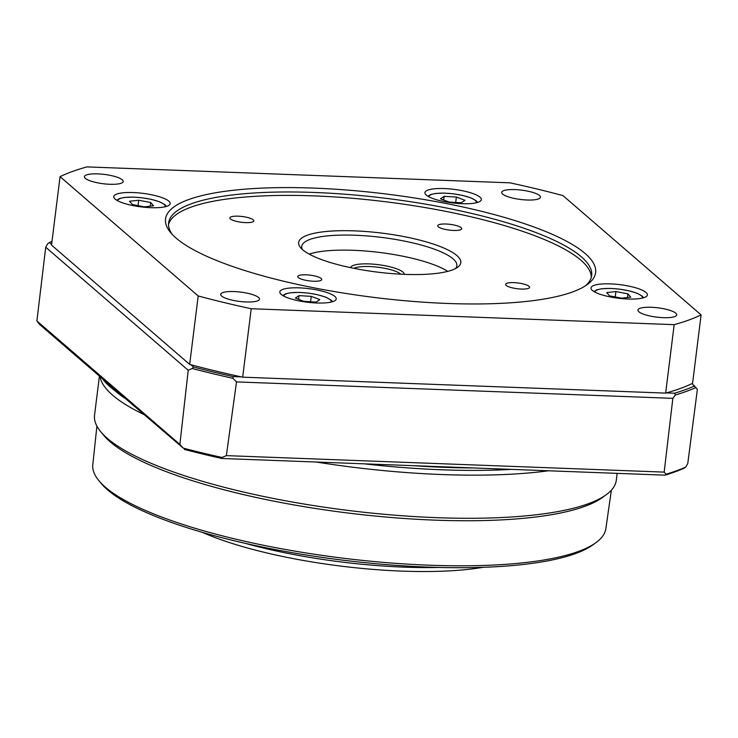 <?xml version="1.0" encoding="UTF-8"?>
<svg xmlns="http://www.w3.org/2000/svg" width="738" height="738" viewBox="0 0 738 738"><rect width="100%" height="100%" fill="white"/><g stroke="black" fill="none" stroke-linecap="round" stroke-linejoin="round"><path stroke-width="1.11" d="M302.617 249.721A81.715 19.631 -172.9 0 1 300.56 247.654A81.715 19.631 -172.9 0 1 358.253 231.04A81.715 19.631 -172.9 0 1 456.84 255.523A81.715 19.631 -172.9 0 1 457.689 267.23A81.715 19.631 -172.9 0 1 381.177 272.562A81.715 19.631 -172.9 0 1 302.617 249.721M455.466 268.586A78.154 18.773 7.1 0 0 456.859 265.708A78.154 18.773 7.1 0 0 453.058 258.826A78.154 18.773 7.1 0 0 368.253 236.031A78.154 18.773 7.1 0 0 301.741 246.381A78.154 18.773 7.1 0 0 302.377 249.518M230.45 218.965A12.076 2.906 -172.9 0 1 229.859 217.904A12.076 2.906 -172.9 0 1 240.145 216.299A12.076 2.906 -172.9 0 1 253.245 219.823A12.076 2.906 -172.9 0 1 253.835 220.893A12.076 2.906 -172.9 0 1 243.558 222.489A12.076 2.906 -172.9 0 1 230.45 218.965M438.317 226.797A12.076 2.906 -172.9 0 1 437.726 225.736A12.076 2.906 -172.9 0 1 448.012 224.131A12.076 2.906 -172.9 0 1 461.112 227.655A12.076 2.906 -172.9 0 1 461.702 228.715A12.076 2.906 -172.9 0 1 451.425 230.321A12.076 2.906 -172.9 0 1 438.317 226.797M506.203 285.421A12.076 2.906 -172.9 0 1 505.613 284.361A12.076 2.906 -172.9 0 1 515.899 282.755A12.076 2.906 -172.9 0 1 528.998 286.279A12.076 2.906 -172.9 0 1 529.589 287.34A12.076 2.906 -172.9 0 1 519.312 288.945A12.076 2.906 -172.9 0 1 506.203 285.421M298.337 277.589A12.076 2.906 -172.9 0 1 297.746 276.529A12.076 2.906 -172.9 0 1 308.023 274.933A12.076 2.906 -172.9 0 1 321.131 278.447A12.076 2.906 -172.9 0 1 321.722 279.517A12.076 2.906 -172.9 0 1 311.445 281.113A12.076 2.906 -172.9 0 1 298.337 277.589M172.249 234.444A213.162 51.208 -172.9 0 1 168.624 222.858A213.162 51.208 -172.9 0 1 314.453 192.47A213.162 51.208 -172.9 0 1 581.313 256.778A213.162 51.208 -172.9 0 1 591.673 275.551A213.162 51.208 -172.9 0 1 585.326 285.892M591.341 277.248A213.162 51.208 7.1 0 0 580.889 260.2A213.162 51.208 7.1 0 0 353.124 198.338A213.162 51.208 7.1 0 0 168.532 224.583M447.763 271.372A78.154 18.773 7.1 0 0 379.747 252.47A78.154 18.773 7.1 0 0 309.167 254.103M447.366 303.456A216.714 52.057 -172.9 0 1 170.626 232.608A216.714 52.057 -172.9 0 1 313.788 188.098A216.714 52.057 -172.9 0 1 529.967 225.56A216.714 52.057 -172.9 0 1 587.347 284.517A216.714 52.057 -172.9 0 1 447.366 303.456M350.642 267.673A27.002 6.485 -172.9 0 1 373.806 264.204A27.002 6.485 -172.9 0 1 402.902 272.064A27.002 6.485 -172.9 0 1 404.23 274.342M400.799 274.185A24.871 5.978 7.1 0 0 400.633 274.038A24.871 5.978 7.1 0 0 377.635 267.193A24.871 5.978 7.1 0 0 354 268.355M85.377 178.384A19.539 4.696 -172.9 0 1 84.427 176.668A19.539 4.696 -172.9 0 1 101.06 174.076A19.539 4.696 -172.9 0 1 122.259 179.777A19.539 4.696 -172.9 0 1 123.209 181.502A19.539 4.696 -172.9 0 1 106.586 184.085A19.539 4.696 -172.9 0 1 85.377 178.384M502.633 194.103A19.539 4.696 -172.9 0 1 501.683 192.378A19.539 4.696 -172.9 0 1 518.307 189.795A19.539 4.696 -172.9 0 1 539.506 195.496A19.539 4.696 -172.9 0 1 540.456 197.212A19.539 4.696 -172.9 0 1 523.832 199.804A19.539 4.696 -172.9 0 1 502.633 194.103M638.896 311.777A19.539 4.696 -172.9 0 1 637.946 310.061A19.539 4.696 -172.9 0 1 654.569 307.469A19.539 4.696 -172.9 0 1 675.777 313.17A19.539 4.696 -172.9 0 1 676.728 314.886A19.539 4.696 -172.9 0 1 660.095 317.478A19.539 4.696 -172.9 0 1 638.896 311.777M221.649 296.067A19.539 4.696 -172.9 0 1 220.699 294.342A19.539 4.696 -172.9 0 1 237.322 291.759A19.539 4.696 -172.9 0 1 258.531 297.451A19.539 4.696 -172.9 0 1 259.481 299.176A19.539 4.696 -172.9 0 1 242.848 301.768A19.539 4.696 -172.9 0 1 221.649 296.067M115.156 199.103A28.422 6.827 -172.9 0 1 113.772 196.603A28.422 6.827 -172.9 0 1 137.96 192.839A28.422 6.827 -172.9 0 1 168.799 201.123A28.422 6.827 -172.9 0 1 170.174 203.623A28.422 6.827 -172.9 0 1 145.995 207.396A28.422 6.827 -172.9 0 1 115.156 199.103M426.315 195.118A28.422 6.827 -172.9 0 1 424.931 192.618A28.422 6.827 -172.9 0 1 449.119 188.854A28.422 6.827 -172.9 0 1 479.958 197.138A28.422 6.827 -172.9 0 1 481.342 199.647A28.422 6.827 -172.9 0 1 457.154 203.411A28.422 6.827 -172.9 0 1 426.315 195.118M592.365 290.431A28.422 6.827 -172.9 0 1 590.981 287.931A28.422 6.827 -172.9 0 1 615.169 284.167A28.422 6.827 -172.9 0 1 646.008 292.451A28.422 6.827 -172.9 0 1 647.383 294.96A28.422 6.827 -172.9 0 1 623.204 298.724A28.422 6.827 -172.9 0 1 592.365 290.431M281.196 294.416A28.422 6.827 -172.9 0 1 279.822 291.916A28.422 6.827 -172.9 0 1 304.001 288.152A28.422 6.827 -172.9 0 1 334.84 296.436A28.422 6.827 -172.9 0 1 336.224 298.936A28.422 6.827 -172.9 0 1 312.036 302.709A28.422 6.827 -172.9 0 1 281.196 294.416M183.292 448.141L121.696 395.347A266.621 64.049 -172.9 0 1 110.202 386.878A266.621 64.049 -172.9 0 1 102.25 378.548L39.621 324.462L36.9 320.947L179.878 444.424L183.292 448.141A355.264 85.34 7.1 0 0 222 457.477L226.363 455.623L664.172 472.117L666.073 474.202A355.264 85.34 7.1 0 0 685.722 467.071L687.77 463.547L697.364 389.452L692.069 383.585A348.161 83.634 7.1 0 0 692.576 383.336L701.1 314.895L562.965 195.607A348.161 83.634 7.1 0 0 509.949 182.83L86.973 166.899A348.161 83.634 7.1 0 0 60.055 176.659L198.19 295.956A348.161 83.634 7.1 0 0 251.215 308.733L674.181 324.665A348.161 83.634 7.1 0 0 701.1 314.895M121.696 395.347L102.25 378.548M100.027 376.629A262.894 63.154 7.1 0 0 112.702 395.227A262.894 63.154 7.1 0 0 143.901 414.516M316.298 462.034A262.894 63.154 7.1 0 0 548.509 470.779M99.418 376.103L94.547 415.19A262.894 63.154 7.1 0 0 100.728 431.712A262.894 63.154 7.1 0 0 107.324 438.344A262.894 63.154 7.1 0 0 360.089 511.84A262.894 63.154 7.1 0 0 606.267 494.681A262.894 63.154 7.1 0 0 616.313 480.18L617.162 473.362M100.728 431.712L103.744 435.355A259.342 62.306 7.1 0 0 110.257 441.887A259.342 62.306 7.1 0 0 359.6 514.395A259.342 62.306 7.1 0 0 602.448 497.467L606.267 494.681M96.899 426.094L92.794 464.7A258.521 62.103 7.1 0 0 98.901 480.678A258.521 62.103 7.1 0 0 105.386 487.2A258.521 62.103 7.1 0 0 353.945 559.469A258.521 62.103 7.1 0 0 596.027 542.596A258.521 62.103 7.1 0 0 605.87 528.611L611.359 490.17M98.901 480.678L101.226 483.473A255.791 61.448 7.1 0 0 107.637 489.931A255.791 61.448 7.1 0 0 353.567 561.433A255.791 61.448 7.1 0 0 593.094 544.745L596.027 542.596M674.181 324.665L665.658 393.105A348.161 83.634 7.1 0 0 666.377 392.911A348.161 83.634 7.1 0 0 692.069 383.585M251.215 308.733L242.682 377.173L665.658 393.105M198.19 295.956L189.666 364.397A348.161 83.634 7.1 0 0 190.819 364.71A348.161 83.634 7.1 0 0 241.427 376.906A348.161 83.634 7.1 0 0 242.682 377.173M60.055 176.659L51.531 245.108L189.666 364.397M666.377 392.911L674.578 393.216A353.843 84.999 7.1 0 0 694.744 385.9M190.819 364.71L193.504 367.026A353.843 84.999 7.1 0 0 233.226 376.592L241.427 376.906M51.992 241.4A353.843 84.999 7.1 0 0 49.363 242.544L51.605 244.481M674.578 393.216L675.371 394.978A355.264 85.34 7.1 0 0 696.063 387.468M675.371 394.978L672.853 398.345L236.511 381.906L232.95 378.317L233.226 376.592M193.504 367.026L192.184 368.493A355.264 85.34 7.1 0 0 232.95 378.317M192.184 368.493L188.218 370.273L45.719 247.212L47.702 243.715L49.363 242.544M672.853 398.345L664.172 472.117M236.511 381.906L226.363 455.623M188.218 370.273L179.878 444.424M45.719 247.212L36.9 320.947M150.709 202.526L153.55 205.837L144.39 206.852L132.388 204.555L129.547 201.243L138.707 200.229L150.709 202.526L150.248 206.197M461.278 202.793L449.064 202.046L440.494 198.808L444.138 196.317L456.361 197.055L464.931 200.293L461.278 202.793M609.597 295.883L606.756 292.571L615.916 291.556L627.918 293.853L630.759 297.165L621.599 298.18L609.597 295.883M299.028 295.615L311.242 296.353L319.812 299.591L316.159 302.091L303.945 301.344L295.375 298.106L299.028 295.615L298.567 299.314M666.073 474.202L664.975 475.161A353.843 84.999 7.1 0 0 684.025 468.252L685.722 467.071M664.975 475.161L221.87 458.473L222 457.477M184.325 449.433A353.843 84.999 7.1 0 0 221.87 458.473M473.196 467.938A266.621 64.049 -172.9 0 1 413.64 465.696M138.034 205.634L138.707 200.229M455.687 202.452L456.361 197.055M443.676 200.016L444.138 196.317M615.916 291.556L615.243 296.962M627.457 297.525L627.918 293.853M310.569 301.75L311.242 296.353M483.113 567.31A180.828 43.441 -172.9 0 1 401.786 571.101A180.828 43.441 -172.9 0 1 202.304 532.329M438.972 567.448A186.511 44.806 -172.9 0 1 404.221 567.144A186.511 44.806 -172.9 0 1 245.062 543.297M511.342 469.377A260.431 62.564 -172.9 0 1 364.489 463.851M125.635 398.741A260.431 62.564 -172.9 0 1 115.534 391.205A260.431 62.564 -172.9 0 1 114.833 390.587M117.849 200.856A23.874 5.738 -172.9 0 1 137.628 197.378A23.874 5.738 -172.9 0 1 164.076 204.389A23.874 5.738 -172.9 0 1 165.183 206.751M429.009 196.871A23.874 5.738 -172.9 0 1 448.796 193.393A23.874 5.738 -172.9 0 1 475.235 200.404A23.874 5.738 -172.9 0 1 476.342 202.766M595.059 292.183A23.874 5.738 -172.9 0 1 614.837 288.706A23.874 5.738 -172.9 0 1 641.285 295.717A23.874 5.738 -172.9 0 1 642.392 298.078M283.899 296.169A23.874 5.738 -172.9 0 1 303.678 292.691A23.874 5.738 -172.9 0 1 330.126 299.702A23.874 5.738 -172.9 0 1 331.224 302.063M166.401 206.419L165.026 204.749L159.703 201.834L151.391 199.371L142.203 197.784L133.32 197.092L124.602 197.406L119.611 198.476L116.742 200.238M477.569 202.433L476.185 200.764L470.862 197.849L462.551 195.395L453.363 193.799L444.479 193.107L435.771 193.421L430.771 194.5L427.902 196.253M643.61 297.746L642.235 296.076L636.912 293.161L628.601 290.707L619.413 289.111L610.529 288.42L601.811 288.733L596.821 289.813L593.952 291.565M332.451 301.731L331.076 300.062L325.753 297.146L317.441 294.683L308.253 293.097L299.37 292.405L290.652 292.718L285.652 293.789L282.792 295.551"/></g></svg>
